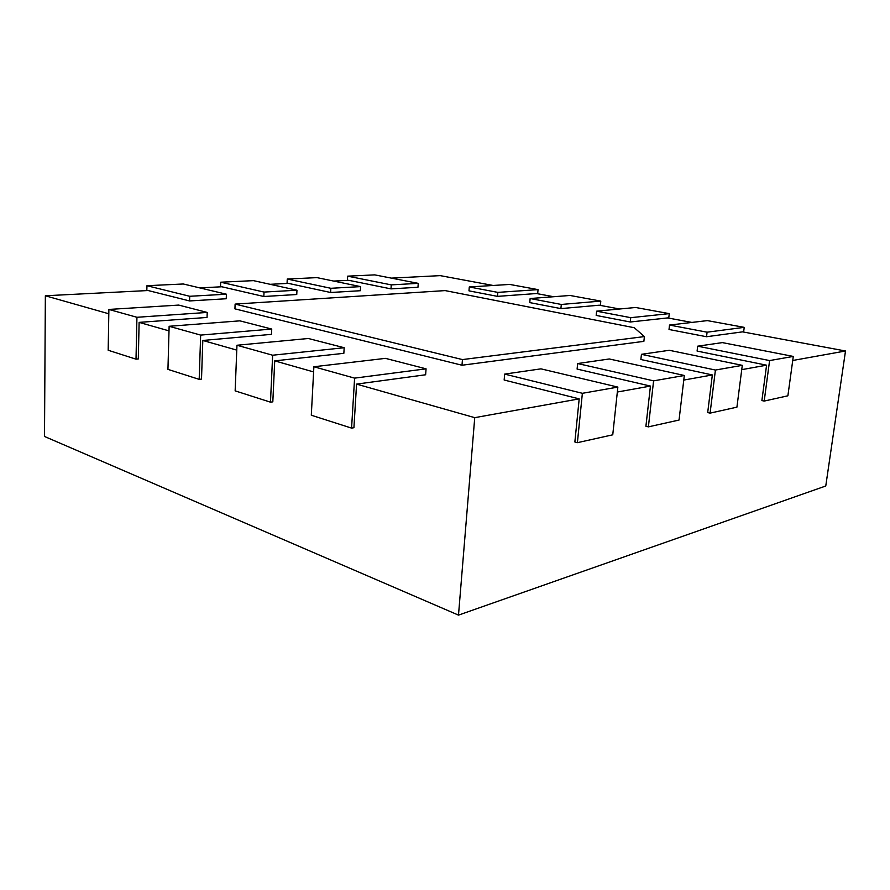 <?xml version="1.0" encoding="UTF-8"?>
<svg xmlns="http://www.w3.org/2000/svg" width="890" height="890" viewBox="0 0 890 890"><rect width="100%" height="100%" fill="white"/><g stroke="black" fill="none" stroke-linecap="round" stroke-linejoin="round"><path stroke-width="1.33" d="M644.404 336.587L462.444 359.582L461.999 365.234L643.87 341.348L644.404 336.587L634.292 327.731L445.156 290.596L235.116 304.091L234.938 308.852L461.999 365.234M462.444 359.582L235.116 304.091M792.734 360.483L845.5 350.994L742.549 331.859L706.527 336.732L669.013 329.489L669.514 325.05L707.372 320.611L744.218 327.353L707.083 332.193L706.527 336.732M697.682 346.188L722.38 342.606L793.29 356.423L769.594 360.572L697.682 346.188L697.093 351.072L766.579 365.189L741.737 369.65M641.445 354.32L669.291 350.293L742.293 365.345L715.415 370.04L641.445 354.32L640.867 359.504L712.334 374.946L683.776 380.075M577.643 363.543L609.305 358.97L684.321 375.48L653.594 380.853L577.643 363.543L577.098 369.072L650.445 386.071L617.337 392.023M504.663 374.1L540.964 368.849L617.86 387.094L582.372 393.302L504.663 374.1L504.152 380.019L579.19 398.876L474.737 417.655L356.579 384.113L425.631 374.768L426.065 368.827L354.598 378.139L351.572 428.112L311.3 415.23L313.881 366.758L385.459 358.358L426.065 368.827M313.614 371.92L274.721 360.873L343.851 353.319L344.174 347.723L272.64 355.221L270.482 402.169L235.149 390.866L236.963 345.253L308.329 338.489L344.174 347.723M236.762 350.104L202.809 340.458L271.506 334.351L271.739 329.055L200.662 335.096L199.182 379.363L167.943 369.372L169.133 326.285L239.866 320.845L271.739 329.055M169 330.869L139.118 322.38L207.047 317.452L207.225 312.434L136.938 317.285L136.014 359.159L108.18 350.248L108.88 309.442L178.69 305.081L207.225 312.434M108.802 313.781L45.357 295.769L44.5 436.467L458.495 615.124L474.737 417.655M189.726 296.281L146.95 285.712L183.307 283.988L226.405 294.212L189.726 296.281L189.581 300.942L148.129 290.529L45.357 295.769M189.581 300.942L226.238 298.751L226.405 294.212M264.03 292.076L220.687 282.208L253.472 280.639L296.96 290.218L264.03 292.076L263.829 296.503L221.844 286.769L199.794 287.893M263.829 296.503L296.748 294.523L296.96 290.218M330.846 288.293L287.259 279.037L316.974 277.624L360.584 286.613L330.846 288.293L330.613 292.499L288.382 283.376L270.126 284.31M330.613 292.499L360.339 290.719L360.584 286.613M391.255 284.878L347.667 276.156L374.723 274.877L418.244 283.354L391.255 284.878L390.988 288.883L348.758 280.305L333.694 281.073M390.988 288.883L417.966 287.259L418.244 283.354M493.105 285.468L440.239 275.633L391.422 278.125M469.286 286.958L509.736 284.433L538.049 289.617L497.844 292.387L469.286 286.958L468.974 290.852L497.499 296.37L536.481 293.533L553.636 296.726M530.14 298.528L570.023 295.469L600.806 301.098L561.301 304.458L530.14 298.528L529.773 302.6L560.9 308.607L599.215 305.203L619.629 308.997M596.611 311.177L635.649 307.484L669.269 313.636L630.743 317.674L596.611 311.177L596.178 315.427L630.276 322.002L667.634 317.919L691.853 322.425M845.5 350.994L825.764 485.996L458.495 615.124M744.218 327.353L743.617 332.048M707.083 332.193L669.514 325.05M669.269 313.636L668.746 318.13M630.743 317.674L630.276 322.002M600.806 301.098L600.372 305.415M561.301 304.458L560.9 308.607M538.049 289.617L537.671 293.756M497.844 292.387L497.499 296.37M347.667 276.156L347.423 280.372M287.259 279.037L287.058 283.443M220.687 282.208L220.52 286.836M146.95 285.712L146.828 290.596M356.579 384.113L353.92 427.712L351.572 428.112M274.721 360.873L272.818 401.846L270.482 402.169M202.809 340.458L201.507 379.096L199.182 379.363M139.118 322.38L138.306 358.937L136.014 359.159M579.19 398.876L574.862 441.974L577.388 442.675L582.372 393.302M650.445 386.071L645.918 426.232L648.387 426.866L653.594 380.853M712.334 374.946L707.695 412.56L710.087 413.127L715.415 370.04M766.579 365.189L761.885 400.556L764.198 401.079L769.594 360.572M617.86 387.094L612.754 434.81L577.388 442.675M684.321 375.48L679.048 420.047L648.387 426.866M742.293 365.345L736.92 407.153L710.087 413.127M793.29 356.423L787.884 395.805L764.198 401.079M136.938 317.285L108.88 309.442M200.662 335.096L169.133 326.285M272.64 355.221L236.963 345.253M354.598 378.139L313.881 366.758"/></g></svg>
